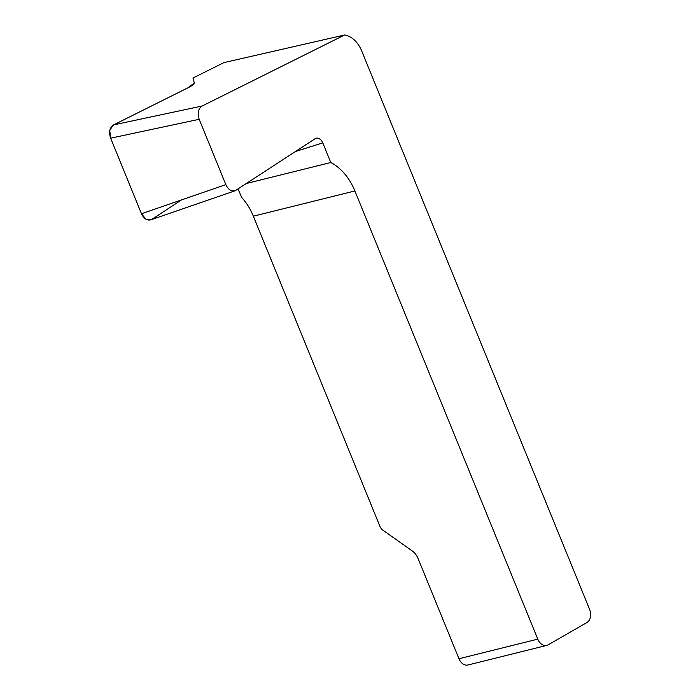 <?xml version="1.0" encoding="UTF-8"?>
<svg xmlns="http://www.w3.org/2000/svg" width="700" height="700" viewBox="0 0 700 700"><rect width="100%" height="100%" fill="white"/><g stroke="black" fill="none" stroke-linecap="round" stroke-linejoin="round"><path stroke-width="1.05" d="M246.654 183.426L330.794 162.514L322.779 142.888L295.269 151.55M330.794 162.514A51.459 36.645 -104 0 1 354.891 190.96L537.793 639.144A10.29 7.333 76 0 0 546.744 645.409A10.29 7.333 76 0 0 548.117 644.858L586.959 622.519A10.29 7.333 76 0 0 589.584 609.359L361.672 50.89A25.734 18.323 76 0 0 344.601 35L223.869 62.624L192.972 78.024L194.32 82.994L187.836 87.868L113.566 124.898L109.716 130.148L110.635 138.18L141.47 213.736L146.204 219.564L152.066 219.231L181.519 199.911M322.779 142.888C321.037 139.213 318.719 137.664 315.822 138.25L235.226 190.724C231.332 191.607 228.209 189.569 225.846 184.625L199.194 119.306C197.225 113.164 198.196 108.745 202.125 106.032L344.601 35M235.226 190.724L150.85 219.835C146.956 220.71 143.832 218.68 141.47 213.736L110.635 138.18C108.666 132.037 109.638 127.61 113.566 124.898L187.836 87.868C192.316 85.61 194.477 83.991 194.32 82.994L193.778 80.999M537.793 639.144L458.964 658.735L418.084 558.548A12.862 8.855 60.1 0 0 412.108 550.839L382.891 530.154A6.431 4.427 -119.9 0 1 379.908 526.304L253.348 216.195A51.459 36.645 76 0 0 241.719 197.487L238.096 189.044M458.964 658.735A10.29 7.333 76 0 0 467.924 665L546.744 645.409M141.47 213.736L225.846 184.625M199.194 119.306L110.635 138.18M354.891 190.96L253.348 216.195M113.566 124.898L202.125 106.032"/></g></svg>
